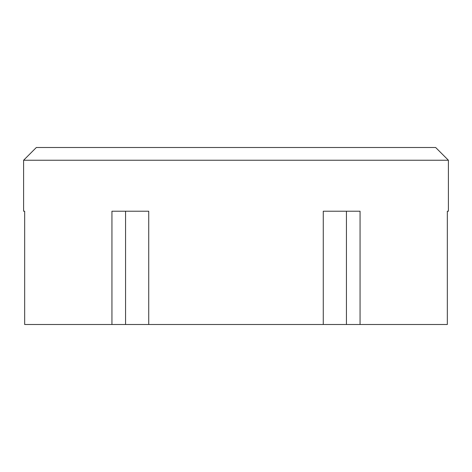 <?xml version="1.0" encoding="UTF-8"?>
<svg xmlns="http://www.w3.org/2000/svg" width="472" height="472" viewBox="0 0 472 472"><rect width="100%" height="100%" fill="white"/><g stroke="black" fill="none" stroke-linecap="round" stroke-linejoin="round"><path stroke-width="0.71" d="M323.273 324.5L447.338 324.5L447.338 211.22L448.4 211.22L448.4 160.244L23.6 160.244L23.6 211.22L24.662 211.22L24.662 324.5L323.273 324.5L323.273 211.22L360.059 211.22L360.059 324.5M346.436 211.22L346.436 324.5M148.727 324.5L148.727 211.22L111.941 211.22L111.941 324.5M125.564 211.22L125.564 324.5M448.4 160.244L435.656 147.5L36.344 147.5L23.6 160.244"/></g></svg>
